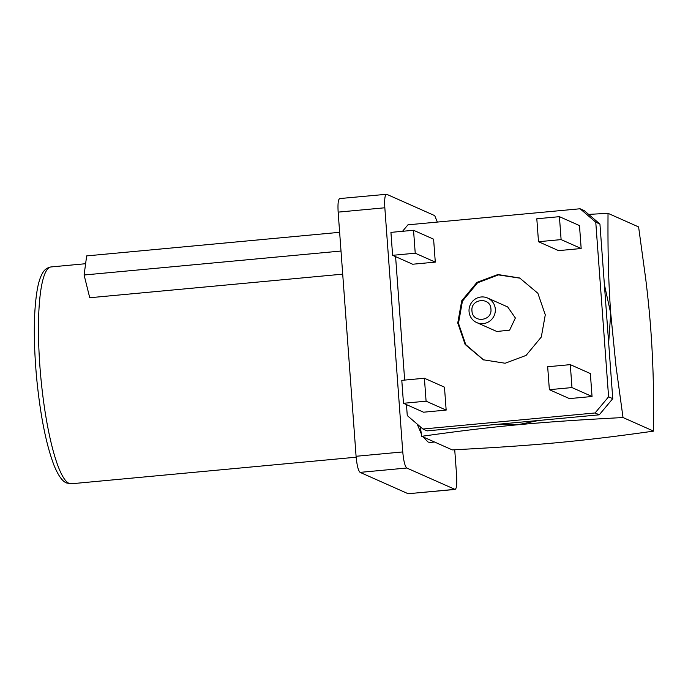 <?xml version="1.0" encoding="UTF-8"?>
<svg xmlns="http://www.w3.org/2000/svg" width="688" height="688" viewBox="0 0 688 688"><rect width="100%" height="100%" fill="white"/><g stroke="black" fill="none" stroke-linecap="round" stroke-linejoin="round"><path stroke-width="1.03" d="M430.421 442.418L428.099 442.074L423.068 436.923M545.283 314.812L541.301 337.025L526.088 355.404L505.147 363.247L483.346 359.79L465.148 344.49L457.752 322.973L461.734 300.768L476.947 282.39L497.88 274.538L519.689 277.995L537.887 293.294L545.283 314.812M520.102 278.184L498.361 274.89L477.532 282.811L462.422 301.163L458.483 323.3L465.742 344.619L483.647 359.927M469.053 311.526A13.425 13.115 114 0 1 487.629 298.033A13.425 13.115 114 0 1 495.308 309.075A13.425 13.115 114 0 1 476.724 322.569A13.425 13.115 114 0 1 469.053 311.526M487.629 298.033L507.692 306.951L515.372 317.994L509.619 330.163L496.796 331.487L476.724 322.569M471.968 310.864C470.489 298.515 490.596 296.64 490.931 309.093C492.41 321.442 472.312 323.317 471.968 310.864M341.007 251.034L84.091 275.002L89.741 297.741L342.701 274.151M408.139 493.726L455.121 489.435L406.763 468.021L360.082 472.372L408.139 493.726L454.82 489.374C456.522 489.271 457.124 484.773 456.643 475.872L454.725 449.771M339.975 198.626C338.272 198.729 337.662 203.227 338.152 212.128L356.083 456.282C356.917 465.337 358.25 470.704 360.082 472.372M339.674 198.574L386.656 194.274L434.713 215.628L437.37 222.078M356.083 456.282L402.764 451.93L384.833 207.776L338.152 212.128M386.656 194.274C384.97 194.412 384.36 198.909 384.833 207.776M402.764 451.93C403.598 460.943 404.931 466.309 406.763 468.021M421.34 433.887L417.177 424.083M402.282 347.689L400.141 318.587M421.701 436.312C453.951 431.797 481.669 428.185 517.557 424.788C553.849 421.443 585.333 419.551 623.018 417.539L653.6 431.127C620.757 435.728 594.26 439.176 557.744 442.651C521.71 445.97 490.123 447.879 452.283 449.9L421.701 436.312L420.299 426.758M653.6 431.127C653.798 396.985 653.514 367.856 650.908 331.16C649.713 314.717 647.967 297.173 645.671 278.545L638.602 226.928L608.029 213.332L588.661 214.389M538.747 420.463L517.557 424.788L496.014 424.453M604.374 284.531L610.72 313.298C608.123 276.868 607.822 247.62 608.029 213.332M623.018 417.539L615.975 366.102L610.72 313.298L608.665 342.856M406.462 404.613L407.27 415.586L422.939 429.02L427.11 430.877L599.257 414.821L612.759 398.662L599.936 224.056L584.258 210.623L580.087 208.765L407.95 224.821L402.532 231.297M422.939 429.02L595.086 412.963L599.257 414.821M395.591 256.641L404.664 380.086M599.936 224.056L595.765 222.198L580.087 208.765M612.759 398.662L608.588 396.813L595.765 222.198M595.086 412.963L608.588 396.813M592.041 396.494L569.432 398.601L549.359 389.683L571.977 387.576L592.041 396.494L590.356 373.558L570.292 364.64L571.977 387.576M581.171 248.514L558.561 250.63L538.498 241.712L561.107 239.605L581.171 248.514L579.485 225.578L559.421 216.668L561.107 239.605M435.289 262.119L412.68 264.235L392.607 255.317L415.225 253.21L435.289 262.119L433.603 239.192L413.54 230.274L415.225 253.21M426.087 401.181L424.401 378.245L444.474 387.163L446.159 410.1L423.541 412.207L403.478 403.288L426.087 401.181L446.159 410.1M570.292 364.64L547.674 366.747L549.359 389.683M559.421 216.668L536.812 218.775L538.498 241.712M413.54 230.274L390.93 232.381L392.607 255.317M424.401 378.245L401.792 380.352L403.478 403.288M339.631 232.312L86.671 255.902L84.091 275.002M71.242 483.776L66.564 482.976C63.932 481.953 59.701 478.968 54.111 465.57C46.105 444.56 40.257 415.122 36.559 377.248C33.308 340.276 33.592 310.804 37.393 288.848C38.64 282.054 40.377 276.782 42.596 273.024C44.376 269.687 47.188 267.658 51.024 266.944A108.885 20.399 84.7 0 0 40.317 371.58A108.885 20.399 84.7 0 0 69.067 483.38A108.885 20.399 84.7 0 0 71.242 483.776L356.152 457.202M434.558 442.031L430.12 442.444M483.974 360.065L483.346 359.79M51.024 266.944L85.613 263.719M520.403 278.322L519.689 278.004"/></g></svg>
